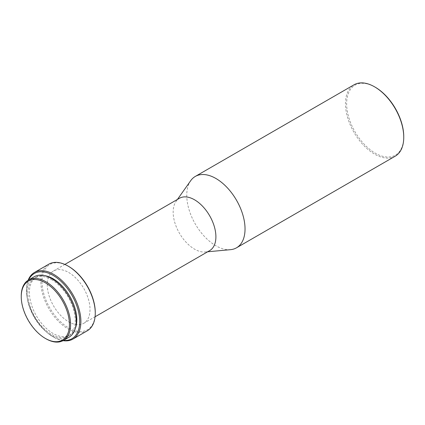 <?xml version="1.0" encoding="UTF-8"?>
<svg xmlns="http://www.w3.org/2000/svg" width="425" height="425" viewBox="0 0 425 425"><rect width="100%" height="100%" fill="white"/><g stroke="black" fill="none" stroke-linecap="round" stroke-linejoin="round"><path stroke-width="0.32" stroke-dasharray="2.12 1.59" d="M68.999 337.222A34.893 20.145 60 0 1 51.553 335.495A34.893 20.145 60 0 1 28.762 304.752A34.893 20.145 60 0 1 34.112 276.792M51.553 279.639A33.517 19.353 60 0 1 73.451 309.177A33.517 19.353 60 0 1 68.313 336.037A33.517 19.353 60 0 1 51.553 334.374A33.517 19.353 60 0 1 29.66 304.837A33.517 19.353 60 0 1 34.797 277.982A33.517 19.353 60 0 1 51.553 279.639M75.214 328.737A33.517 19.353 60 0 1 69.865 335.139A33.517 19.353 60 0 1 53.109 333.476A33.517 19.353 60 0 1 31.211 303.944A33.517 19.353 60 0 1 36.348 277.084A33.517 19.353 60 0 1 44.567 275.65M63.495 340.404A37.639 21.728 60 0 1 53.109 336.844L53.693 337.179A38.463 22.206 60 0 1 26.493 290.073A38.463 22.206 60 0 1 28.151 280.24M63.033 340.659A38.463 22.206 60 0 1 53.693 337.179L53.109 336.839A37.639 21.728 60 0 1 53.109 336.839A37.639 21.728 60 0 1 26.493 290.748A37.639 21.728 60 0 1 28.608 279.969M87.295 330.783A38.463 22.206 60 0 1 68.069 328.881A38.463 22.206 60 0 1 42.941 294.987A38.463 22.206 60 0 1 48.838 264.164M95.264 312.502A37.639 21.728 60 0 1 68.648 327.872A37.639 21.728 60 0 1 42.038 281.775A37.639 21.728 60 0 1 68.648 266.406M68.648 272.462A30.218 17.446 60 0 1 88.389 299.094A30.218 17.446 60 0 1 83.762 323.308A30.218 17.446 60 0 1 68.648 321.815A30.218 17.446 60 0 1 48.907 295.184A30.218 17.446 60 0 1 53.539 270.969A30.218 17.446 60 0 1 68.648 272.462M209.642 250.633A30.218 17.446 60 0 1 205.248 251.998A30.218 17.446 60 0 1 194.533 249.135A30.218 17.446 60 0 1 176.014 226.089A30.218 17.446 60 0 1 176.046 201.413A30.218 17.446 60 0 1 179.419 198.289M230.515 249.672A41.209 23.795 60 0 1 215.9 245.772A41.209 23.795 60 0 1 190.65 214.343A41.209 23.795 60 0 1 190.692 180.694M395.213 156.182A41.209 23.795 60 0 1 374.611 154.142A41.209 23.795 60 0 1 347.687 117.826A41.209 23.795 60 0 1 354.009 84.803M403.75 136.643A40.386 23.317 60 0 1 375.195 153.133A40.386 23.317 60 0 1 346.635 103.668A40.386 23.317 60 0 1 375.195 87.183M45.921 338.746A34.893 20.145 60 0 1 21.25 296.018M68.313 336.037L69.865 335.139M83.762 323.308L95.073 316.779M205.248 251.998L207.666 251.775M176.046 201.413L177.443 199.431M53.539 270.969L64.855 264.435M26.493 290.748L26.493 290.073M34.797 277.982L36.348 277.084"/><path stroke-width="0.64" d="M45.921 338.746L45.337 338.412A34.064 19.667 60 0 1 21.25 296.687A34.064 19.667 60 0 1 45.337 282.784A34.064 19.667 60 0 1 69.429 324.503A34.064 19.667 60 0 1 45.337 338.412L45.921 338.746A34.893 20.145 60 0 0 63.367 340.478L68.999 337.222A34.893 20.145 60 0 0 74.348 309.267A34.893 20.145 60 0 0 51.553 278.518A34.893 20.145 60 0 0 34.112 276.792L28.475 280.043A34.893 20.145 60 0 1 45.921 281.775A34.893 20.145 60 0 1 68.712 312.518A34.893 20.145 60 0 1 63.367 340.478M44.567 275.65A33.517 19.353 60 0 1 53.109 278.747A33.517 19.353 60 0 1 75.214 328.737M28.608 279.969A37.639 21.728 60 0 1 53.109 275.379A37.639 21.728 60 0 1 79.188 315.047A37.639 21.728 60 0 1 63.495 340.404M28.151 280.24A38.463 22.206 60 0 1 34.462 272.467A38.463 22.206 60 0 1 53.693 274.369A38.463 22.206 60 0 1 78.816 308.263A38.463 22.206 60 0 1 72.925 339.081A38.463 22.206 60 0 1 63.033 340.659M95.264 313.177L95.264 312.502A37.639 21.728 60 0 0 68.648 266.406L68.069 266.071A38.463 22.206 60 0 1 95.264 313.177A38.463 22.206 60 0 1 87.295 330.783L72.925 339.081M64.855 264.435L179.419 198.289A30.218 17.446 60 0 1 194.533 199.787A30.218 17.446 60 0 1 214.274 226.419A30.218 17.446 60 0 1 209.642 250.633L95.073 316.779M177.443 199.431L190.692 180.694A41.209 23.795 60 0 1 195.293 176.439A41.209 23.795 60 0 1 215.9 178.479A41.209 23.795 60 0 1 242.818 214.79A41.209 23.795 60 0 1 236.502 247.812A41.209 23.795 60 0 1 230.515 249.672L207.666 251.775M403.75 137.317L403.75 136.643A40.386 23.317 60 0 0 375.195 87.183L374.611 86.843A41.209 23.795 60 0 1 374.611 86.849A41.209 23.795 60 0 1 403.75 137.317A41.209 23.795 60 0 1 395.213 156.182L236.502 247.812M195.293 176.439L354.009 84.803A41.209 23.795 60 0 1 374.611 86.843M34.462 272.467L48.838 264.164A38.463 22.206 60 0 1 68.069 266.071L68.648 266.406M21.25 296.687L21.25 296.018A34.893 20.145 60 0 1 28.475 280.043M375.195 87.183L374.611 86.849"/></g></svg>
